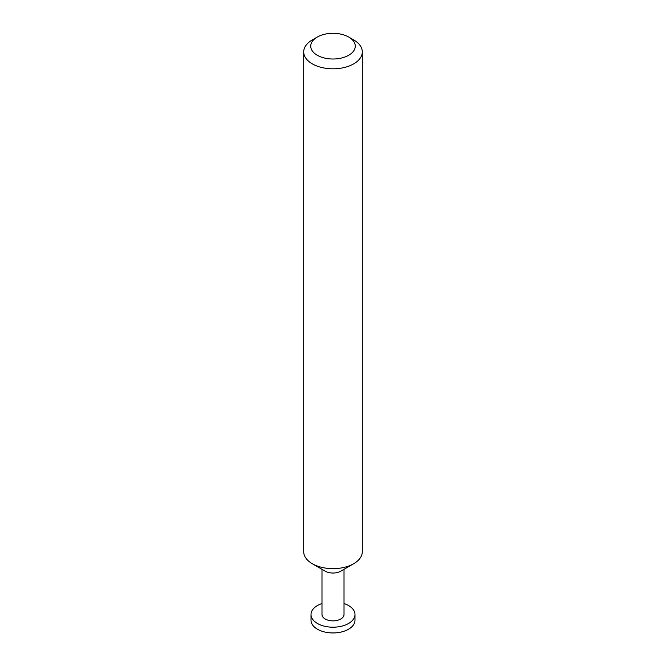 <?xml version="1.0" encoding="UTF-8"?>
<svg xmlns="http://www.w3.org/2000/svg" width="666" height="666" viewBox="0 0 666 666"><rect width="100%" height="100%" fill="white"/><g stroke="black" fill="none" stroke-linecap="round" stroke-linejoin="round"><path stroke-width="1" d="M362.296 51.898L362.296 551.739A29.296 16.916 180 0 1 353.713 563.702L340.792 571.17A11.014 6.36 180 0 1 325.208 571.17L312.287 563.702A29.296 16.916 180 0 1 303.704 551.739L303.704 51.898A29.296 16.916 180 0 1 312.287 39.935L317.257 37.063A22.269 12.854 0 0 0 317.257 55.245A22.269 12.854 0 0 0 348.743 55.245A22.269 12.854 0 0 0 348.743 37.063L353.713 39.935A29.296 16.916 180 0 1 362.296 51.898A29.296 16.916 180 0 1 344.214 67.524A29.296 16.916 180 0 1 312.287 63.853A29.296 16.916 180 0 1 303.704 51.898M344.014 569.305L344.014 614.51A11.014 6.36 180 0 1 337.212 620.387A11.014 6.36 180 0 1 325.208 619.005A11.014 6.36 180 0 1 321.986 614.51L321.986 569.305M344.014 603.529A21.986 12.696 180 0 1 348.543 605.536A21.986 12.696 180 0 1 354.986 614.51A21.986 12.696 180 0 1 341.417 626.24A21.986 12.696 180 0 1 317.457 623.484A21.986 12.696 180 0 1 311.014 614.51A21.986 12.696 180 0 1 321.986 603.529M354.986 614.51L354.986 620.254A21.986 12.696 180 0 1 341.417 631.976A21.986 12.696 180 0 1 317.457 629.228A21.986 12.696 180 0 1 311.014 620.254L311.014 614.51M353.713 563.702A29.296 16.916 180 0 1 312.287 563.702L325.208 571.17M353.713 39.935L348.743 37.063A22.269 12.854 0 0 0 317.257 37.063"/></g></svg>
